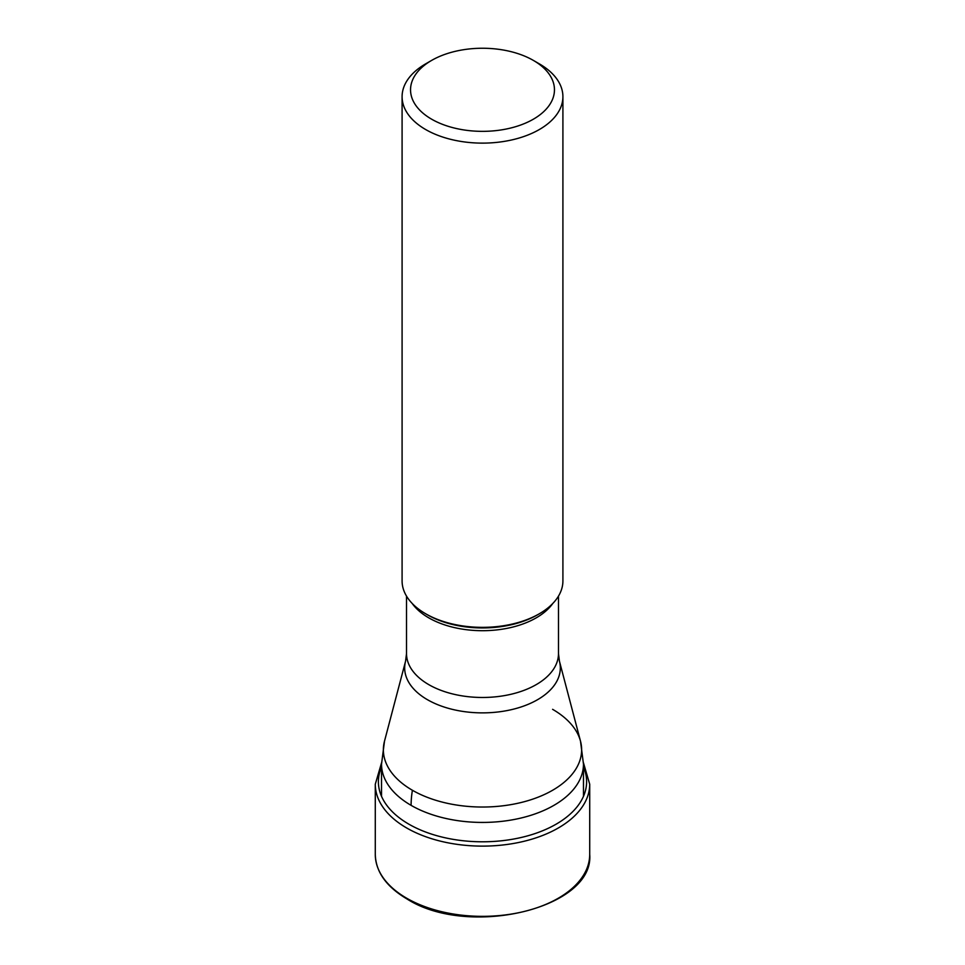 <?xml version="1.0" encoding="UTF-8"?>
<svg xmlns="http://www.w3.org/2000/svg" width="965" height="965" viewBox="0 0 965 965"><rect width="100%" height="100%" fill="white"/><g stroke="black" fill="none" stroke-linecap="round" stroke-linejoin="round"><path stroke-width="1.45" d="M431.608 60.421A71.965 41.555 0 0 0 431.608 119.177A71.965 41.555 0 0 0 533.392 119.177A71.965 41.555 0 0 0 533.392 60.421A71.965 41.555 0 0 0 431.608 60.421L425.637 63.871A80.409 46.429 0 0 0 402.091 96.693A80.409 46.429 0 0 0 425.637 129.527A80.409 46.429 0 0 0 513.271 139.587A80.409 46.429 0 0 0 562.909 96.693L562.909 580.93A80.409 46.429 180 0 1 539.363 613.752A80.409 46.429 180 0 1 425.637 613.752L427.374 614.765A77.96 45.005 180 0 1 427.374 614.753A77.96 45.005 180 0 1 427.29 614.705M539.363 613.752L537.626 614.753A77.96 45.005 180 0 1 427.374 614.765L425.637 613.752A80.409 46.429 180 0 1 402.091 580.93L402.091 96.693M562.909 96.693A80.409 46.429 0 0 0 539.363 63.871L533.392 60.421L539.363 63.871M589.712 854.447A107.212 61.905 180 0 1 523.525 911.635A107.212 61.905 180 0 1 406.687 898.222A107.212 61.905 180 0 1 375.288 854.447C375.783 871.902 386.374 886.751 407.037 898.994C468.495 938.318 594.344 908.451 589.712 854.447L589.712 784.219A107.212 61.905 0 0 1 523.525 841.408A107.212 61.905 0 0 1 406.687 827.982A107.212 61.905 0 0 1 375.288 784.219L375.288 854.447M381.525 767.042A104.111 60.107 0 0 0 408.883 824.182A104.111 60.107 0 0 0 533.838 833.977A104.111 60.107 0 0 0 583.475 767.042M552.595 709.323A99.13 57.237 180 0 1 580.508 741.192A99.13 57.237 180 0 1 527.228 800.878A99.13 57.237 180 0 1 412.405 790.263A99.13 57.237 180 0 1 384.492 741.192L381.525 764.123A100.975 58.298 0 0 0 411.102 805.353A100.975 58.298 0 0 0 521.148 817.994A100.975 58.298 0 0 0 583.475 764.123L583.475 796.318M384.492 741.192L405.565 661.194A77.827 44.933 0 0 0 427.386 699.673A77.827 44.933 0 0 0 427.471 699.709A77.827 44.933 0 0 0 517.614 708.045A77.827 44.933 0 0 0 559.435 661.194L580.508 741.192L583.475 764.123M411.102 805.353A84.425 48.745 -60 0 1 412.405 790.263M559.435 661.194L558.482 653.607A75.982 43.871 180 0 1 511.571 694.137A75.982 43.871 180 0 1 428.774 684.631A75.982 43.871 180 0 1 428.701 684.583A75.982 43.871 180 0 1 406.518 653.607L405.565 661.194M412.188 603.451A75.982 43.871 0 0 0 428.689 617.805A75.982 43.871 0 0 0 428.774 617.853A75.982 43.871 0 0 0 552.812 603.451M381.537 762.832L375.288 784.219M583.463 762.832L589.712 784.219M381.525 764.123L381.525 796.318M406.518 596.129L406.518 653.607M558.482 596.129L558.482 653.607"/></g></svg>
